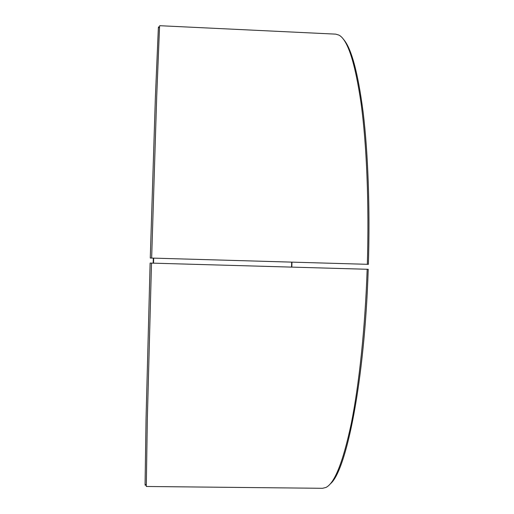 <?xml version="1.0" encoding="UTF-8"?>
<svg xmlns="http://www.w3.org/2000/svg" width="514" height="514" viewBox="0 0 514 514"><rect width="100%" height="100%" fill="white"/><g stroke="black" fill="none" stroke-linecap="round" stroke-linejoin="round"><path stroke-width="0.77" d="M368.223 269.297L150.12 263.072L368.223 269.297C364.606 381.947 346.16 471.621 330.194 483.95M153.538 262.995L153.686 258.144M291.541 266.939L291.663 262.14M291.836 266.946L291.958 262.146M343.153 38.935C351.229 47.59 357.898 72.082 363.16 112.425C368.024 152.761 370.086 208.067 368.384 264.344L150.268 258.034L155.382 97.12L158.357 27.962L159.546 26.844L156.719 96.246L151.649 258.086M367.169 269.31C365.126 328.247 359.113 384.601 351.287 423.504C343.044 462.157 334.55 483.488 325.818 487.503L322.516 488.3L146.291 486.482L147.338 418.974L151.501 263.155M159.546 26.844L159.706 25.7L335.745 34.142L338.989 35.125C347.715 39.777 355.084 62.573 361.111 103.526C366.668 144.672 369.168 203.833 367.33 264.331M150.12 263.072L146.06 418.004L145.07 484.143C145.128 485.595 145.224 485.691 145.353 484.445M158.653 27.685C158.595 26.426 158.498 26.522 158.357 27.962M153.191 262.988L153.333 258.131M145.07 484.143L146.194 485.332"/></g></svg>
